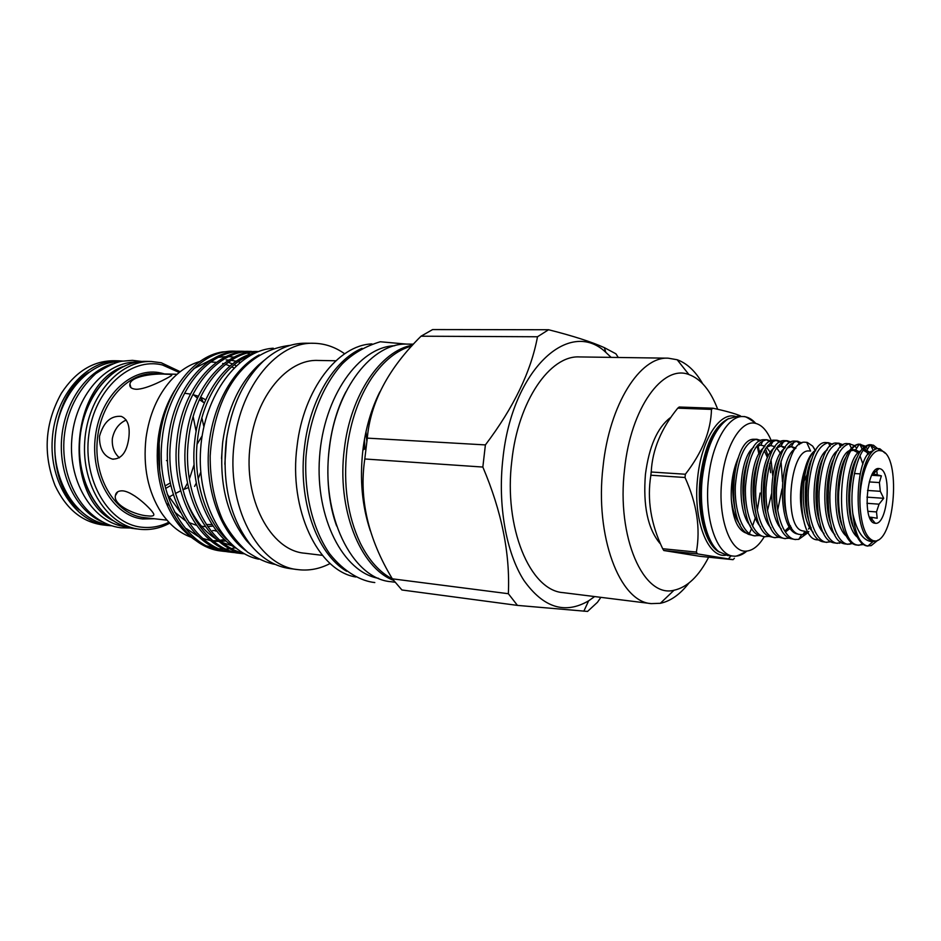 <?xml version="1.0" encoding="UTF-8"?>
<svg xmlns="http://www.w3.org/2000/svg" width="941" height="941" viewBox="0 0 941 941"><rect width="100%" height="100%" fill="white"/><g stroke="black" fill="none" stroke-linecap="round" stroke-linejoin="round"><path stroke-width="1.41" d="M112.591 363.861C86.137 371.377 64 403.254 61.553 439.576C58.989 475.887 76.527 510.516 101.687 521.596M119.566 361.72C88.172 361.415 57.777 396.349 55.013 439.129C51.873 481.886 77.174 520.655 108.309 524.678M184.201 489.191L187.506 483.098L184.201 489.191M189.353 479.075L194.069 464.736L189.353 479.075M196.104 431.378L193.152 416.569L196.104 431.378M123.224 366.508C70.328 385.398 62.8 494.46 112.591 520.444M137.574 362.073C105.921 360.885 74.715 396.196 71.751 439.965C68.411 483.686 94.229 523.267 125.729 526.748M770.632 472.676L769.714 463.595M768.174 456.15L765.468 448.645M759.752 441.035L755.87 439.282M759.14 535.523L754.117 535.805C742.79 533.829 734.039 510.634 735.392 485.168C738.085 456.714 745.26 441.411 756.905 439.259L760.81 440.47M770.997 459.537L772.761 475.84M771.549 493.766L767.503 510.681M756.905 439.259L753.176 439.259C731.522 440.07 724.993 524.125 748.683 534.394L755.117 535.935M771.808 443.552L770.761 442.458M769.75 441.588L766.95 440.059M769.173 536.405L764.116 536.699C752.871 534.735 744.178 511.445 745.531 485.874C748.213 457.279 755.329 441.905 766.88 439.741L770.82 441M771.843 441.705L772.526 442.27M785.394 447.351L781.006 446.058L776.76 447.998M781.03 461.149L782.5 481.721M782.006 488.979L777.689 510.21M766.88 439.741L763.398 439.706C741.661 439.847 735.039 525.737 758.975 535.441L765.104 536.841M782.006 444.305L780.854 443.046M779.842 442.141L775.89 440.259M779.289 537.287L774.208 537.605C763.033 535.641 754.411 512.269 755.764 486.568C758.446 457.855 765.503 442.411 776.948 440.235L780.912 441.529M781.947 442.258L782.759 442.976M776.948 440.235L773.714 440.165C751.906 439.612 745.19 527.383 769.35 536.488L775.184 537.746M790.005 442.705L786.029 440.753M789.487 538.17L784.371 538.523C773.279 536.558 764.739 513.092 766.092 487.285C768.75 458.443 775.749 442.917 787.099 440.717L791.099 442.07M787.099 440.717L784.1 440.623C762.234 439.365 755.423 529.042 779.807 537.534L785.347 538.664M800.673 443.646L796.262 441.247M808.295 532.477L798.744 539.358L794.627 539.44C783.618 537.487 775.161 513.915 776.501 487.991C779.16 459.02 786.1 443.434 797.333 441.211L801.897 442.988M797.333 441.211L794.569 441.106C772.655 439.118 765.751 530.736 790.358 538.581L795.604 539.581M809.46 451.021C789.417 447.563 782.912 529.018 803.096 530.959L803.932 531.089M810.377 528.571L811.142 527.854M820.764 465.125L820.528 464.348M815.694 450.798L812.636 446.069L807.296 442.446L804.767 442.211C783.606 440.223 775.878 528.324 798.78 534.347L802.873 534.711L808.848 531.512M820.505 466.042L820.305 465.007M831.091 467.63L830.809 466.513M819.435 540.087L816.247 539.758C796.862 537.193 796.709 462.302 815.4 450.363C801.344 460.902 798.168 518.338 813.2 532.347M831.197 541.781L825.951 542.263C815.235 540.322 807.013 516.597 808.307 490.402C810.86 461.102 817.564 445.211 828.433 442.717L832.726 444.305M826.492 442.623L826.386 442.623C804.437 438.647 797.403 535.982 822.516 541.722L826.904 542.392M842.219 445.693L838.937 443.529M841.854 542.698L836.584 543.216C826.01 541.298 817.882 517.668 819.093 491.508C821.517 462.184 828.08 446.093 838.796 443.235L843.359 444.881M837.302 443.152L836.972 443.129C815.094 439.165 808.295 537.829 833.408 542.769L837.514 543.345M852.605 543.616L847.3 544.18C836.867 542.275 828.833 518.75 829.974 492.614C832.279 463.278 838.713 446.987 849.253 443.752L854.087 445.469M855.181 446.457L856.663 448.269M849.888 443.752L847.653 443.646C825.845 439.682 819.293 539.711 844.395 543.816L848.229 544.31M850.441 543.392L851.546 542.875M868.096 454.503L864.826 448.257M863.744 446.963L859.545 444.328M863.45 544.557L858.121 545.145C833.444 543.251 838.184 443.411 859.815 444.293L864.92 446.058M866.014 447.104L867.555 449.08M873.954 471.594L874.083 473.088M860.674 444.281L858.415 444.164C847.947 446.422 841.383 462.29 838.725 491.755C837.325 518.22 845.03 542.392 855.475 544.863L859.039 545.286M860.909 544.463L862.391 543.78M875.812 449.092L870.425 444.858M875.73 541.028C895.314 538.299 900.843 455.726 881.741 450.962L879.8 450.598C870.331 449.527 860.203 474.299 859.886 500.541L860.086 506.693C861.533 526.407 865.943 537.746 873.319 540.722L875.73 541.028L872.119 541.698C863.215 540.863 856.792 531.547 852.84 513.751C848.758 482.462 859.133 445.364 870.484 444.846L873.495 445.222L877.647 448.622M871.566 444.799L869.284 444.693C858.874 447.01 852.37 463.078 849.782 492.884C848.441 519.585 856.251 543.827 866.649 545.898L871.178 545.639L877.988 540.099M852.84 513.751C854.863 532.865 859.615 543.592 867.108 545.956L867.943 546.086M885.058 453.174L879.964 448.857L878.047 448.598C868.99 448.128 859.286 473.641 859.886 500.541M869.543 517.303L871.742 517.338L869.484 517.162M874.624 523.184C862.062 521.632 866.614 466.03 879.082 468.559L879.988 468.736C892.256 471.476 887.657 525.254 875.306 523.29L874.624 523.184M867.825 511.281L876.494 511.939L879.035 504.176L883.705 498.307L880.305 491.308L879.388 482.568L881.364 475.864L872.554 473.688M808.131 472.3L803.743 481.921M193.081 394.385L197.387 398.149M199.339 399.654L204.35 402.901M206.326 524.513L212.172 524.549M169.733 523.137C160.111 528.348 150.113 530.395 139.738 529.277L139.656 529.265C107.78 526.066 81.467 485.874 84.761 441.188C87.642 396.467 119.236 360.274 151.242 361.485L161.229 362.744L180.19 371.695M200.974 397.267L203.268 402.278M179.213 372.46L162.499 365.014C130.587 356.827 94.641 388.986 88.842 434.695C82.573 480.322 108.768 524.031 141.585 527.195C150.96 528.23 160.064 526.584 168.874 522.243M202.797 401.995L200.48 397.184M685.366 474.24L685.013 477.499L650.878 475.217L651.219 472.006L685.366 474.24C702.221 452.55 710.925 430.931 711.478 409.394L677.755 408.171C661.17 428.508 652.325 449.786 651.219 472.006M705.009 525.548L704.421 526.866M650.76 475.617L650.854 474.699M663.817 550.52L700.222 556.354L733.051 559.672L697.481 553.896L663.817 550.52L662.687 548.732L696.375 552.073C700.633 528.383 696.846 503.529 685.013 477.499M650.878 475.217C646.914 499.459 650.854 523.972 662.687 548.732M696.375 552.073L697.481 553.896M733.051 559.672L734.38 558.319M763.316 493.378L764.139 477.558M761.716 451.409L761.445 450.104M755.658 423.321C752.071 419.251 748.154 417.016 743.908 416.592L737.179 416.322L728.005 418.957C714.795 428.331 706.232 448.057 702.315 478.122C698.751 509.822 706.221 541.863 718.842 551.649L727.569 555.519L734.262 556.166C738.532 556.343 742.72 554.661 746.825 551.12M743.249 416.557C728.216 415.193 711.961 443.14 708.502 478.534C703.927 517.973 716.736 555.59 733.604 556.119M771.291 440.788C767.233 430.896 762.057 425.097 755.741 423.415C741.567 419.18 725.182 445.469 721.865 479.945C717.418 518.173 730.639 553.814 746.931 551.05C753.2 550.273 758.975 545.521 764.257 536.758M703.127 516.409L702.445 518.397M659.853 543.286C647.737 528.595 642.938 505.611 645.432 474.335C649.067 446.61 657.288 427.79 670.086 417.886M412.534 345.135C380.952 350.511 350.475 394.655 344.347 448.998C336.49 508.587 360.109 567.811 393.467 580.326M392.479 579.021C379.682 572.387 368.978 560.46 360.356 543.251C347.605 516.221 343.124 484.862 346.935 449.163C350.546 421.215 358.827 397.49 371.766 377.976C383.646 360.779 396.984 350.099 411.805 345.935M211.36 362.026L216.583 362.332M222.664 363.461L223.711 363.744M225.617 364.332L230.016 366.014M231.768 366.825L233.933 367.943M236.156 365.79L234.203 364.767M232.521 363.967L228.31 362.297M199.986 361.485C189.176 364.543 179.331 371.013 170.427 380.893C157.406 395.902 149.266 414.91 146.02 437.93C142.844 466.795 147.949 491.708 161.323 512.68C169.639 524.913 179.613 533.1 191.235 537.264M167.239 494.154L180.543 512.492M159.1 440.165L159.664 470.382M167.886 503.717L168.898 505.176M174.485 511.928L185.13 520.502M188.765 522.467L196.293 525.254M201.527 526.278L205.361 526.572M207.738 526.572L213.148 526.043M611.144 357.38L605.804 352.334C569.434 317.482 512.01 369.331 502.894 458.761C497.613 505.129 506.164 552.708 523.843 580.326C543.357 607.78 564.953 614.614 588.631 600.829L594.618 596.57M618.284 357.474L615.908 353.804L604.381 347.664C591.736 341.936 573.14 335.961 548.579 329.738L537.499 336.76C531.077 371.46 513.704 407.512 485.391 444.917L482.839 467.054C501.694 511.375 510.198 553.59 508.352 593.712L517.444 605.392L587.56 611.427L597.464 602.287L600.864 597.347M668.192 358.18L579.503 356.933C549.967 355.11 518.103 401.078 511.833 460.737C503.435 527.466 530.089 590.677 563.212 592.654L651.231 603.616C619.731 601.969 594.63 536.323 603.052 466.607C609.415 404.289 640.139 356.298 668.192 358.18L677.167 359.744C687.001 363.273 695.505 371.26 702.68 383.716M717.665 409.206C710.537 390.503 700.951 378.952 688.918 374.553C662.77 364.096 630.658 408.112 624.565 469.359C616.308 537.264 643.609 598.358 674.015 590.242C687.236 587.349 698.775 576.327 708.667 557.201M379.87 391.809C371.236 409.053 365.567 428.508 362.873 450.186C359.615 479.334 362.097 506.211 370.319 530.795M517.444 605.392L401.925 589.983L392.338 578.821C368.06 538.652 358.886 498.706 364.79 458.985L367.296 438.13C370.401 402.501 388.315 368.519 421.027 336.208L432.613 329.573L548.579 329.738M240.084 362.344L238.202 361.767M236.262 361.25L231.239 360.309M228.957 360.074L226.146 359.933M167.663 405.406C163.075 415.757 160.017 426.861 158.453 438.741M364.837 449.069L364.485 439.282M366.802 441.247L365.99 431.672M264.774 359.885L258.728 364.849C239.52 382.963 227.522 408.582 222.758 441.705C218.735 482.286 226.675 515.28 246.577 540.71L251.894 546.462M371.036 416.345L370.613 414.487M226.675 437.659L224.84 464.195M344.653 353.781C335.09 346.982 324.763 343.477 313.671 343.277L305.531 343.206C291.098 343.136 277.336 348.864 264.221 360.391C243.895 379.352 231.215 406.383 226.158 441.458C221.923 484.427 230.345 519.232 251.4 545.886C262.81 559.107 275.666 566.67 289.969 568.587L298.038 569.634C309.048 570.964 319.752 568.917 330.173 563.483M313.671 343.277C278.065 341.665 240.884 385.257 234.38 441.988C225.475 505.446 258.163 566.447 298.038 569.634M372.165 412.182L371.789 411.005M335.843 360.768L318.011 360.45C287.487 358.827 255.799 396.208 250.294 444.575C242.743 498.601 270.526 550.732 304.696 553.214L322.398 555.355M371.966 343.924C337.995 344.982 303.496 389.409 297.085 445.987C288.44 509.493 318.093 571.069 355.863 577.009M362.05 348.323C334.231 359.98 309.989 399.866 304.566 446.469C297.521 499.812 316.799 553.967 346.653 571.281M413.44 344.147L407.312 344.1C372.683 342.406 336.078 388.292 329.409 448.045C320.363 514.915 352.099 578.786 390.903 581.703L394.938 582.22M196.469 540.899C188.6 536.005 181.625 529.183 175.555 520.444C160.523 497.566 154.736 470.171 158.194 438.259C160.617 420.333 166.075 404.454 174.544 390.609M193.752 368.719L213.819 358.368M218.359 357.321L226.216 356.58M228.781 356.615L234.109 357.145M227.557 551.685L224.523 551.402C186.271 548.321 154.924 494.06 162.264 438.177C167.604 388.257 201.045 349.676 234.309 351.181L222.405 351.934C192.235 356.557 164.651 393.244 159.735 438.012C152.395 493.813 183.766 548.003 222.041 551.085L224.523 551.391M234.309 351.181L237.344 351.311M238.602 351.428L241.661 351.84M242.943 352.075L246.036 352.781M247.318 353.146L250.447 354.169M242.896 351.299L240.367 351.264C207.149 349.758 173.732 388.468 168.38 438.565C161.029 494.66 192.352 549.085 230.569 552.155L233.074 552.461C194.881 549.403 163.569 494.907 170.921 438.729C176.273 388.562 209.69 349.781 242.884 351.299L245.954 351.44M247.224 351.546L250.318 351.981M251.6 352.216L254.729 352.946M249.012 351.381C215.854 349.864 182.46 388.774 177.096 439.129C169.745 495.507 201.021 550.179 239.179 553.226L241.708 553.543C203.574 550.509 172.321 495.754 179.672 439.294C185.036 388.868 218.418 349.899 251.553 351.416L249.012 351.381M258.587 351.511L257.728 351.499C224.64 349.981 191.282 389.092 185.918 439.694C178.943 494.343 207.502 547.956 244.307 553.743M243.448 553.261C208.032 545.039 181.884 492.696 188.506 439.859C193.811 390.186 225.958 351.334 258.504 351.546M255.505 352.769C226.193 358.474 199.668 395.514 194.811 440.27C189.376 485.603 207.279 532.077 235.92 548.18M226.558 539.287C205.009 519.303 192.834 478.651 197.434 440.435C201.892 399.396 224.77 364.026 251.235 354.851M223.276 551.226L226.322 551.438M227.593 551.473L230.698 551.438M232.004 551.367L235.179 551.05M231.815 552.296L234.897 552.508M236.179 552.543L239.32 552.496M240.637 552.414L241.861 552.32M242.602 552.767L241.861 552.802M240.555 552.849L237.414 552.826M236.132 552.755L233.086 552.461M240.449 553.367L243.554 553.59M244.437 553.814L241.719 553.543M126.223 420.015C118.825 423.379 114.202 429.555 112.355 438.53C111.767 446.61 114.12 453.044 119.401 457.808M128.776 438.177C126.764 452.398 121.295 459.361 112.367 459.09C103.557 456.197 99.264 448.586 99.499 436.259C103.592 422.086 110.862 415.463 121.307 416.392C127.753 419.168 130.246 426.426 128.776 438.177M184.53 393.244L190.388 394.091M192.929 394.644L198.304 396.22M200.527 397.078L205.703 399.772M166.122 374.224C170.862 374.236 172.615 374.718 171.391 375.671C168.686 377.435 146.937 389.55 136.022 389.268C131.387 388.856 129.352 387.139 129.917 384.093C130.952 376.094 154.865 373.212 166.122 374.224M122.824 490.849C133.928 491.943 152.371 510.151 153.748 514.057C154.312 515.833 152.36 516.444 147.89 515.891C136.198 515.468 113.273 505.341 115.367 495.672C115.908 492.237 118.39 490.637 122.824 490.849M166.463 460.584L167.557 460.761M181.531 528.124L183.189 529.936M215.489 530.971L216.853 531.1M186.483 528.689L198.516 536.629M202.738 538.44L210.619 540.64M213.325 541.063L219.053 541.428M221.194 541.381L226.04 540.91M212.937 540.757L217.994 540.546M219.959 540.322L224.476 539.475M212.69 530.559L216.418 530.559M165.934 485.438L170.286 482.945M129.87 493.084L135.269 496.295M168.827 497.213L173.309 494.648M175.426 493.496L180.66 490.802M182.895 489.755L188.459 487.603M197.057 444.246L202.127 435.895M707.197 449.633L707.597 451.692M235.332 547.815L231.592 548.497M230.004 548.697L225.981 548.991M224.193 549.015L219.265 548.768M216.736 548.462L206.773 545.909M222.617 442.858L221.535 458.479M688.918 583.067C680.096 594.418 670.568 601.158 660.347 603.299L651.231 603.616M485.391 444.917L367.296 438.13M421.027 336.208L537.499 336.76M508.352 593.712L392.338 578.821M364.79 458.985L482.839 467.054M259.198 354.922C232.545 369.095 211.443 407.429 208.537 449.727C205.597 492.037 221.229 532.912 245.683 550.614M273.278 348.229C238.073 350.252 204.197 395.02 200.633 449.186C196.716 503.329 224.111 552.32 258.704 559.177M345.888 391.844C325.998 429.414 322.093 486.015 336.619 525.96M394.691 345.723C359.015 346.77 323.551 396.573 319.528 457.397C315.141 518.209 343.43 572.41 378.623 578.35M677.755 408.171L679.202 407.018L712.89 408.218C725.229 410.852 734.368 413.381 740.32 415.804L740.767 416.463M650.984 473.617L651.207 471.794M710.314 441.517L710.714 442.905M738.32 457.62C733.063 469.618 730.722 483.462 731.31 499.177C732.839 519.538 738.085 530.924 747.048 533.347M767.444 457.667L764.304 450.657M712.89 408.218L711.478 409.394M111.414 525.772L107.45 525.454C75.48 522.22 49.073 482.745 52.296 438.941C55.119 395.102 86.701 359.638 118.813 360.826L113.826 360.732C92.994 360.826 75.527 371.66 61.412 393.209C44.862 422.98 42.733 453.738 55.037 485.485C66.046 508.775 81.867 521.914 102.487 524.878L102.581 524.878M866.932 497.142L883.705 498.307M879.035 504.176L866.932 503.294M867.52 490.449L880.305 491.308M871.707 475.276L881.364 475.864M879.388 482.568L869.261 481.921M854.393 473.535L860.109 473.876M872.048 474.605L875.942 474.84M871.742 517.338L877.188 518.256L876.494 511.939M869.696 517.668L869.955 518.268M807.096 462.901C799.685 481.533 798.462 500.424 803.414 519.585M808.495 529.042L809.601 527.219M819.811 468.724L819.623 467.159M815.235 450.48L812.636 446.069M177.073 374.271L154.371 373.648C126.859 372.448 99.781 403.407 97.158 441.658C94.194 479.886 116.484 514.609 143.879 517.585L167.004 520.161M194.587 486.391L196.257 483.133M198.128 478.981L200.409 472.911M203.868 426.685L201.986 418.369M154.395 518.75L142.644 518.973C113.167 515.915 89.877 476.675 95.476 435.859C100.64 394.973 132.716 365.967 161.452 373.13L164.404 373.918M758.905 453.868L757.211 446.222M728.71 418.545C714.148 425.697 704.633 445.54 700.186 478.099C696.34 511.798 705.444 545.321 719.477 552.144M725.77 555.214C707.632 558.272 692.741 519.479 697.646 477.793C701.304 440.2 719.571 411.688 735.356 416.369M749.354 533.406L750.942 530.018M751.165 529.477L751.706 528.207M752.518 526.16L755.364 517.703M757.282 510.328L760.116 493.049M725.17 420.992C712.796 430.778 704.797 449.833 701.163 478.157C698.634 511.669 703.692 535.358 716.313 549.238M759.61 452.692L758.023 445.787M369.284 424.215L368.684 420.898M370.483 418.616L370.013 416.416M151.242 361.485L146.267 361.379C114.249 360.18 82.655 396.255 79.773 440.835C76.503 485.391 102.828 525.478 134.716 528.689L134.798 528.701M88.642 372.342C48.309 397.702 42.674 479.24 79.138 509.904M118.813 360.826L122.777 361.073L118.813 360.826M860.086 506.693C859.18 486.932 861.58 471.147 867.296 459.349M853.052 526.713C845.771 508.516 848.229 471.712 856.71 457.891M870.213 444.893L866.696 450.433L870.084 452.468M876.553 469.194L876.777 470.653M876.883 471.441L877.283 475.123M872.26 517.868L871.284 520.596M841.842 525.149C834.867 507.164 837.219 471.7 845.453 457.855M851.546 450.657L855.675 449.845L859.215 451.821M830.727 523.572C824.057 505.811 826.304 471.676 834.302 457.844M850.946 516.644L850.546 517.738M819.705 521.973C813.353 504.494 815.506 471.664 823.234 457.867M840.078 516.985L839.76 517.832M808.778 520.373C802.755 503.176 804.802 471.641 812.248 457.914M873.319 540.722C851.793 540.381 854.452 452.833 873.06 450.892M856.98 536.852C840.76 523.255 845.3 457.726 860.227 451.127M863.25 450.198L868.955 453.527M874.683 470.723L874.895 472.358M845.888 535.723C829.821 521.855 834.279 457.702 849.17 450.692M852.252 449.657L858.098 452.821M859.992 455.809L862.932 464.207M834.902 534.594C818.976 520.491 823.34 457.667 838.208 450.257M824.01 533.465C808.237 519.126 812.518 457.632 827.339 449.845M806.272 533.429L803.073 534.394M786.852 515.903C781.959 499.6 783.782 471.9 790.299 458.655M776.56 515.48C771.514 499.318 773.255 471.594 779.83 458.255M787.052 448.175L791.416 446.563L795.945 448.151M791.357 527.372L785.982 531.583M765.998 513.81C761.293 498.048 762.939 471.606 769.185 458.443M755.529 512.116C751.412 493.108 752.447 475.287 758.622 458.667M766.268 447.422L770.679 445.552L775.161 446.728M776.584 447.834L780.395 453.244M784.359 491.425L784.029 493.766M745.154 510.398C741.343 492.155 742.343 475.005 748.154 458.937M755.999 447.057L760.434 445.069L765.009 446.116M766.527 447.234L770.314 452.409M774.22 492.896L773.667 496.189M734.862 508.646C731.357 491.202 732.321 474.735 737.756 459.243M818.011 513.598L817.705 514.433M810.966 527.383L810.225 528.301M807.155 531.359L803.614 533.523M798.121 534.076C777.454 532.171 777.642 457.244 795.886 448.234M781.348 529.018C766.221 513.915 770.185 457.35 784.759 448.269M788.205 446.599L791.416 446.563L794.204 441.741M791.452 446.74L794.922 448.916M790.511 525.843L785.041 530.83M770.902 527.925C755.964 512.657 759.846 457.255 774.337 447.892M777.854 446.116L781.006 446.058L783.7 441.341M781.089 446.175L784.7 448.304M760.551 526.819C745.79 511.422 749.601 457.161 763.998 447.528M767.574 445.646L770.679 445.552L773.267 440.941M750.283 525.737C735.697 510.198 739.438 457.055 753.741 447.175M757.387 445.187L760.457 445.022M740.097 524.643C735.427 518.573 732.498 510.093 731.31 499.177M142.079 361.473L132.399 360.344L121.754 361.25C115.496 362.273 106.803 366.414 95.676 373.683C77.209 390.786 66.717 411.958 64.188 437.212C60.153 481.31 84.961 523.161 120.824 527.795L130.576 528.019M805.073 531.183L802.861 534.711M826.386 442.623L828.586 442.729M836.972 443.129L839.184 443.235M872.989 541.663L867.884 546.074M879.8 450.598L878.047 448.598M873.507 473.605L879.082 468.559M731.133 555.872L728.593 558.648M734.262 556.166C735.344 556.801 739.567 555.096 746.931 551.05M406.441 344.1L380.27 341.759C365.308 346.276 352.652 353.628 342.324 363.838C322.551 385.575 308.989 419.851 305.966 456.903C304.037 494.025 312.93 529.712 329.644 553.767C344.3 572.316 361.438 581.209 374.8 582.55M363.661 444.317L363.755 449.68M605.804 352.334L604.381 347.664M688.918 374.553L677.167 359.744M112.367 459.09L113.285 459.232M165.604 488.473L170.827 485.462M117.696 491.837L115.367 495.672M130.905 387.586L129.917 384.093M674.015 590.242L660.347 603.299M588.631 600.829L583.832 611.215M184.024 493.896C191.129 515.045 202.044 530.242 216.783 539.487M222.782 542.675L232.427 545.933M290.428 345.312C237.508 351.581 213.501 402.971 210.172 455.95C210.055 479.251 214.16 500.459 222.511 519.573C228.345 531.195 236.673 542.04 247.53 552.108C257.869 558.93 267.126 563.036 275.29 564.424M743.908 416.592C745.06 416.122 749.012 418.392 755.741 423.415M146.267 361.379C113.802 360.274 82.326 396.396 79.432 440.811C76.197 485.215 102.404 525.313 134.716 528.689L139.656 529.265M107.533 525.466L102.487 524.878M870.472 517.515L875.306 523.29M859.086 444.411L855.675 449.845L852.205 449.727M878.812 449.469L879.317 448.692M866.696 450.433L863.109 450.398M873.342 450.657L870.484 444.846M861.991 448.763L859.815 444.293M851.052 542.486L849.829 544.31M851.264 447.951L849.253 443.752M840.466 541.722L839.419 543.31M840.642 447.151L838.796 443.235M830.127 446.375L828.433 442.717M810.613 451.08L806.672 442.317M760.893 445.117L762.928 440.564M801.579 534.817L798.744 539.358M799.38 444.552L797.933 441.27"/></g></svg>
